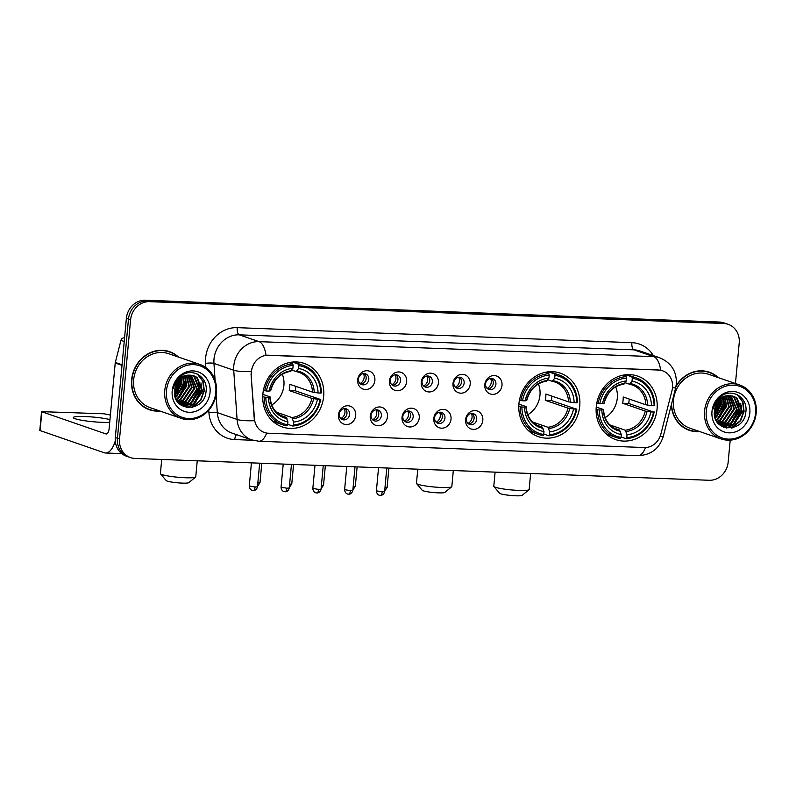 <?xml version="1.0" encoding="UTF-8"?>
<svg xmlns="http://www.w3.org/2000/svg" width="796" height="796" viewBox="0 0 796 796"><rect width="100%" height="100%" fill="white"/><g stroke="black" fill="none" stroke-linecap="round" stroke-linejoin="round"><path stroke-width="1.19" d="M518.932 403.751A33.601 30.178 109 0 0 538.394 436.686A33.601 30.178 109 0 0 579.737 406.069A33.601 30.178 109 0 0 560.284 373.145A33.601 30.178 109 0 0 518.932 403.751M596.264 406.696A33.601 30.178 109 0 0 615.716 439.621A33.601 30.178 109 0 0 657.068 409.015A33.601 30.178 109 0 0 637.606 376.08A33.601 30.178 109 0 0 596.264 406.696M262.869 394.01A33.601 30.178 109 0 0 282.321 426.945A33.601 30.178 109 0 0 323.673 396.328A33.601 30.178 109 0 0 304.211 363.404A33.601 30.178 109 0 0 262.869 394.01M355.683 415.482A9.512 8.537 -71 0 1 346.21 424.557A9.512 8.537 -71 0 1 338.479 414.825A9.512 8.537 -71 0 1 347.952 405.751A9.512 8.537 -71 0 1 355.683 415.482M339.285 414.049A5.701 5.124 109 0 0 342.588 419.641A5.701 5.124 109 0 0 349.603 414.437A5.701 5.124 109 0 0 346.3 408.845A5.701 5.124 109 0 0 339.285 414.049M387.463 416.686A9.512 8.537 -71 0 1 377.991 425.77A9.512 8.537 -71 0 1 370.259 416.039A9.512 8.537 -71 0 1 379.732 406.955A9.512 8.537 -71 0 1 387.463 416.686M371.055 415.253A5.701 5.124 109 0 0 374.369 420.845A5.701 5.124 109 0 0 381.384 415.651A5.701 5.124 109 0 0 378.08 410.059A5.701 5.124 109 0 0 371.055 415.253M419.243 417.9A9.512 8.537 -71 0 1 409.771 426.974A9.512 8.537 -71 0 1 402.04 417.243A9.512 8.537 -71 0 1 411.512 408.169A9.512 8.537 -71 0 1 419.243 417.9M402.836 416.467A5.701 5.124 109 0 0 406.139 422.059A5.701 5.124 109 0 0 413.164 416.855A5.701 5.124 109 0 0 409.86 411.263A5.701 5.124 109 0 0 402.836 416.467M451.024 419.104A9.512 8.537 -71 0 1 441.541 428.188A9.512 8.537 -71 0 1 433.81 418.457A9.512 8.537 -71 0 1 443.292 409.373A9.512 8.537 -71 0 1 451.024 419.104M434.616 417.671A5.701 5.124 109 0 0 437.919 423.263A5.701 5.124 109 0 0 444.944 418.069A5.701 5.124 109 0 0 441.641 412.477A5.701 5.124 109 0 0 434.616 417.671M482.804 420.318A9.512 8.537 -71 0 1 473.322 429.392A9.512 8.537 -71 0 1 465.59 419.661A9.512 8.537 -71 0 1 475.073 410.587A9.512 8.537 -71 0 1 482.804 420.318M466.396 418.885A5.701 5.124 109 0 0 469.7 424.477A5.701 5.124 109 0 0 476.724 419.273A5.701 5.124 109 0 0 473.421 413.681A5.701 5.124 109 0 0 466.396 418.885M374.876 380.468A9.512 8.537 -71 0 1 365.404 389.543A9.512 8.537 -71 0 1 357.673 379.811A9.512 8.537 -71 0 1 367.145 370.737A9.512 8.537 -71 0 1 374.876 380.468M358.479 379.035A5.701 5.124 109 0 0 361.782 384.627A5.701 5.124 109 0 0 368.797 379.423A5.701 5.124 109 0 0 365.493 373.831A5.701 5.124 109 0 0 358.479 379.035M406.656 381.672A9.512 8.537 -71 0 1 397.184 390.756A9.512 8.537 -71 0 1 389.453 381.015A9.512 8.537 -71 0 1 398.925 371.941A9.512 8.537 -71 0 1 406.656 381.672M390.259 380.239A5.701 5.124 109 0 0 393.562 385.831A5.701 5.124 109 0 0 400.577 380.637A5.701 5.124 109 0 0 397.274 375.045A5.701 5.124 109 0 0 390.259 380.239M438.437 382.886A9.512 8.537 -71 0 1 428.964 391.96A9.512 8.537 -71 0 1 421.233 382.229A9.512 8.537 -71 0 1 430.706 373.155A9.512 8.537 -71 0 1 438.437 382.886M422.029 381.453A5.701 5.124 109 0 0 425.333 387.045A5.701 5.124 109 0 0 432.357 381.841A5.701 5.124 109 0 0 429.054 376.249A5.701 5.124 109 0 0 422.029 381.453M470.217 384.09A9.512 8.537 -71 0 1 460.735 393.174A9.512 8.537 -71 0 1 453.004 383.443A9.512 8.537 -71 0 1 462.486 374.359A9.512 8.537 -71 0 1 470.217 384.09M453.81 382.657A5.701 5.124 109 0 0 457.113 388.249A5.701 5.124 109 0 0 464.138 383.055A5.701 5.124 109 0 0 460.834 377.463A5.701 5.124 109 0 0 453.81 382.657M501.997 385.304A9.512 8.537 -71 0 1 492.515 394.378A9.512 8.537 -71 0 1 484.784 384.647A9.512 8.537 -71 0 1 494.266 375.573A9.512 8.537 -71 0 1 501.997 385.304M485.59 383.871A5.701 5.124 109 0 0 488.893 389.463A5.701 5.124 109 0 0 495.918 384.259A5.701 5.124 109 0 0 492.615 378.667A5.701 5.124 109 0 0 485.59 383.871M344.917 408.597A5.701 5.124 -71 0 1 346.966 413.532A5.701 5.124 -71 0 1 341.335 418.985M376.697 409.811A5.701 5.124 -71 0 1 378.747 414.746A5.701 5.124 -71 0 1 373.115 420.189M408.467 411.015A5.701 5.124 -71 0 1 410.527 415.95A5.701 5.124 -71 0 1 404.895 421.402M440.248 412.228A5.701 5.124 -71 0 1 442.307 417.164A5.701 5.124 -71 0 1 436.676 422.606M472.028 413.432A5.701 5.124 -71 0 1 474.088 418.368A5.701 5.124 -71 0 1 468.456 423.82M364.11 373.583A5.701 5.124 -71 0 1 366.16 378.518A5.701 5.124 -71 0 1 360.528 383.97M395.891 374.797A5.701 5.124 -71 0 1 397.94 379.722A5.701 5.124 -71 0 1 392.309 385.174M427.671 376.001A5.701 5.124 -71 0 1 429.721 380.936A5.701 5.124 -71 0 1 424.089 386.388M459.441 377.214A5.701 5.124 -71 0 1 461.501 382.14A5.701 5.124 -71 0 1 455.869 387.592M491.222 378.418A5.701 5.124 -71 0 1 493.281 383.354A5.701 5.124 -71 0 1 487.65 388.806M251.446 374.508A17.114 15.373 -71 0 1 251.476 371.553A17.114 15.373 -71 0 1 268.541 355.215L658.61 370.05A17.114 15.373 -71 0 1 662.61 370.797A17.114 15.373 -71 0 1 672.013 390.508L660.859 434.128A17.114 15.373 -71 0 1 644.312 447.541L268.401 433.243A17.114 15.373 -71 0 1 264.401 432.497A17.114 15.373 -71 0 1 254.451 418.666L251.058 374.369L251.675 368.976M178.513 357.086A30.745 27.611 109 0 0 169.498 351.633A30.745 27.611 109 0 0 131.658 379.642A30.745 27.611 109 0 0 149.469 409.781A30.745 27.611 109 0 0 159.926 411.035M148.414 409.393A30.745 27.611 109 0 0 151.867 410.149M671.336 404.796A30.745 27.611 109 0 0 689.246 430.308A30.745 27.611 109 0 0 699.714 431.571M688.202 429.93A30.745 27.611 109 0 0 691.654 430.686M266.67 433.064A22.189 9.423 -87.8 0 1 258.949 441.253L251.825 439.919A25.363 22.776 -71 0 1 237.079 419.442L233.726 370.23A25.363 22.776 -71 0 1 233.785 365.861A25.363 22.776 -71 0 1 259.058 341.643A22.189 9.423 92.2 0 1 266.013 355.235L658.352 369.961L662.471 370.747M715.833 414.398A25.681 23.064 109 0 0 717.146 412.179M176.045 393.861A25.681 23.064 109 0 0 177.359 391.642M130.554 457.61L126.335 456.158A19.024 17.084 109 0 1 115.321 437.511L126.375 318.37A19.024 17.084 109 0 1 145.33 300.211L719.534 322.052A19.024 17.084 109 0 1 723.982 322.887L726.091 323.614A19.024 17.084 109 0 0 721.644 322.778L147.439 300.938A19.024 17.084 109 0 0 128.484 319.096L117.43 438.238A19.024 17.084 109 0 0 128.445 456.884A19.024 17.084 109 0 1 117.43 438.238L128.484 319.096A19.024 17.084 109 0 1 147.439 300.938L721.644 322.778A19.024 17.084 109 0 1 726.091 323.614L728.201 324.34A19.024 17.084 109 0 0 723.753 323.504L149.549 301.664A19.024 17.084 109 0 0 130.594 319.823L119.539 438.974A19.024 17.084 109 0 0 130.554 457.61A19.024 17.084 109 0 0 135.002 458.436L709.206 480.277A19.024 17.084 109 0 0 728.161 462.128L730.201 440.148M216.094 394.836L217.308 412.626L237.079 419.442A22.189 4.159 -3.9 0 0 254.382 420.696L251.058 374.369M718.3 377.622A30.745 27.611 109 0 0 709.286 372.17A30.745 27.611 109 0 0 676.083 385.941M735.454 383.533L739.215 342.976A19.024 17.084 109 0 0 728.201 324.34M711.405 373.354A30.745 27.611 109 0 0 708.221 371.832M171.618 352.817A30.745 27.611 109 0 0 168.434 351.295M714.828 415.333A25.363 22.776 109 0 0 717.256 411.353M714.36 412.089A25.363 22.776 109 0 0 717.833 402.04A25.363 22.776 109 0 1 714.36 412.089M175.04 394.796A25.363 22.776 109 0 0 177.468 390.816M174.573 391.552A25.363 22.776 109 0 0 178.045 381.503A25.363 22.776 109 0 1 174.573 391.552M720.101 401.383A25.363 22.776 109 0 0 720.211 399.453M720.211 398.249A25.363 22.776 109 0 0 720.201 397.721M180.314 380.846A25.363 22.776 109 0 0 180.423 378.916M180.423 377.712A25.363 22.776 109 0 0 180.413 377.185M109.967 419.591A20.288 2.338 5.3 0 0 85.023 416.527A20.288 2.338 5.3 0 0 73.262 417.562A20.288 2.338 5.3 0 0 101.898 422.338A20.288 2.338 5.3 0 0 109.719 422.318M124.554 337.902L124.027 337.882L124.544 338.061M115.281 440.865A25.363 10.766 92.2 0 1 105.53 452.994A25.363 10.766 92.2 0 1 104.167 452.735L39.8 430.477L41.541 411.661L105.918 433.92A6.338 2.696 -87.8 0 0 106.256 433.989A6.338 2.696 -87.8 0 0 109.132 428.566L115.221 362.996A3.174 2.846 -71 0 1 115.311 362.449L120.962 340.36A3.174 2.846 -71 0 1 124.027 337.882M110.385 415.064L104.186 413.811L41.541 411.661M215.796 392.547A27.263 24.487 109 0 0 193.627 364.648A27.263 24.487 109 0 0 166.464 390.667A27.263 24.487 109 0 0 188.622 418.577A27.263 24.487 109 0 0 215.796 392.547M216.412 392.408A28.527 25.621 109 0 0 199.895 364.449A28.527 25.621 109 0 0 164.782 390.448A28.527 25.621 109 0 0 181.309 418.397A28.527 25.621 109 0 0 216.412 392.408M199.895 364.449L168.772 353.732A28.527 25.621 109 0 0 133.668 379.722A28.527 25.621 109 0 0 150.185 407.681L181.309 418.397M177.767 356.827A30.437 27.333 109 0 0 169.399 351.931L167.289 351.205A30.437 27.333 109 0 0 164.991 350.538M169.399 351.931A30.437 27.333 109 0 0 131.947 379.652A30.437 27.333 109 0 0 149.568 409.482A30.437 27.333 109 0 0 159.18 410.776M179.05 380.269L178.951 383.015L174.563 392.647M178.413 381.025L174.573 391.642M181.279 378.219L181.588 383.931L174.901 395.672M180.762 378.627L180.931 383.702L174.782 395.015M183.229 376.946L184.224 384.836L175.518 397.9M182.762 377.214L183.568 384.607L175.349 397.393M185.03 376.12L186.861 385.742L177.996 398.895L176.274 399.682M184.592 376.299L186.204 385.513L177.339 398.667L176.075 399.274M186.712 375.593L189.498 386.647L180.632 399.801L177.11 401.154M186.304 375.702L188.841 386.428L179.976 399.582L176.901 400.816M188.314 375.294L192.135 387.562L183.269 400.716L177.996 402.388M187.926 375.344L191.478 387.334L182.612 400.488L177.767 402.099M189.846 375.195L194.771 388.468L185.906 401.622L178.871 403.393M189.478 375.195L194.115 388.239L185.249 401.393L178.662 403.154M191.309 375.254L197.408 389.373L188.543 402.527L179.866 404.189M190.95 375.224L196.751 389.154L187.886 402.308L179.558 404M192.712 375.473L194.582 376.588L200.045 390.289L191.179 403.443L181.11 404.846M180.772 404.766L180.195 404.597M192.363 375.404L193.916 376.359L199.388 390.06L190.523 403.214L180.801 404.696M190.463 375.195A15.85 14.238 109 0 0 174.662 390.329C171.667 412.139 204.433 412.985 205.995 391.781C208.651 376.956 191.836 366.856 180.821 376.15C176.921 379.294 174.424 383.393 173.329 388.428C176.463 379.045 182.175 374.637 190.463 375.195L194.055 375.851L197.219 377.493L202.681 391.194L193.816 404.348L182.403 405.373L179.369 403.87M193.726 375.742L196.552 377.274L202.025 390.965L193.159 404.119L182.075 405.254M182.403 405.373L179.876 404.338M172.195 390.886A20.925 18.786 109 0 0 189.209 412.298A20.925 18.786 109 0 0 210.054 392.329A20.925 18.786 109 0 0 193.05 370.916A20.925 18.786 109 0 0 172.195 390.886M145.24 407.86A30.437 27.333 109 0 0 147.459 408.746L149.568 409.482M183.995 386.279A30.437 27.333 109 0 0 184.911 381.025M179.349 397.393A28.527 25.621 109 0 0 185.299 381.682M197.398 374.12L202.791 381.254L203.975 390.687L200.532 400.06L191.567 407.532M200.95 382.886L201.338 389.781L193.508 403.93M191.398 405.383L186.354 407.472M198.313 381.98L198.701 388.876L190.871 403.015M188.761 404.477L185.886 405.88M185.458 406.04L183.538 406.607M185.13 377.433L185.518 384.329L177.687 398.478M180.344 378.986L180.244 382.508L174.712 394.537M177.737 379.165L177.717 380.15M177.528 382.239L174.682 390.159M197.965 374.409L203.179 381.523L204.303 390.806L200.871 400.169L192.682 407.303M201.627 384.886L201.667 389.891L195.398 402.676M192.652 404.905L186.811 407.552M198.99 383.97L199.03 388.985L192.761 401.771M190.015 404L186.493 405.89M185.975 406.089L183.836 406.726M185.806 379.433L185.846 384.438L179.568 397.224M183.17 378.518L183.209 383.533L176.931 396.318M180.652 378.727L180.573 382.627L174.772 394.935M178.065 378.777L178.065 379.782M177.946 381.632L174.613 390.916M195.607 477.063L188.761 482.675A11.413 1.313 -174.7 0 1 182.244 483.112A11.413 1.313 -174.7 0 1 166.195 480.575L160.494 473.809A17.751 2.05 5.3 0 0 185.458 477.749A17.751 2.05 5.3 0 0 195.607 477.063A17.751 2.05 5.3 0 0 195.756 476.844L197.239 460.804M271.725 404.965A23.462 21.064 109 0 0 283.903 385.433A23.462 21.064 109 0 0 282.321 374.19M295.823 386.368A30.119 27.044 -71 0 1 295.724 387.662A30.119 27.044 -71 0 1 295.286 390.796L320.131 399.343A30.178 27.104 109 0 1 293.386 424.965L293.654 422.059A27.263 24.487 109 0 0 317.475 399.234L311.883 398.368L289.217 390.567A23.462 21.064 109 0 0 289.704 387.433A23.462 21.064 109 0 0 289.804 384.299L312.46 392.1L318.062 392.965A27.263 24.487 109 0 0 298.619 368.498L298.888 365.593A30.178 27.104 109 0 1 320.718 393.065L321.335 392.925A31.452 28.238 109 0 0 302.987 365.255A31.452 28.238 109 0 0 298.48 364.15L298.888 365.593M276.461 412.228L291.873 417.532L293.654 422.059M265.824 397.274L264.143 397.045A31.452 28.238 109 0 0 282.5 424.726A31.452 28.238 109 0 0 286.998 425.83L287.645 424.746A30.178 27.104 109 0 1 265.824 397.274L268.481 397.373A27.263 24.487 109 0 0 287.913 421.84L286.142 417.313L281.028 415.552M262.839 394.368L269.824 396.776L268.481 397.373M289.664 362.478L292.291 363.384L292.838 362.21L298.48 364.15M302.987 365.255L297.346 363.314A31.452 28.238 109 0 0 292.838 362.21M271.934 420.467A31.452 28.238 109 0 0 276.849 422.775L282.5 424.726M293.386 424.965L292.739 426.039A31.452 28.238 109 0 0 320.758 399.204M292.739 426.039L287.684 424.308M264.143 397.045L262.72 396.557M320.718 393.065L318.062 392.965M317.475 399.234L320.131 399.343M287.913 421.84L287.645 424.746M298.619 368.498L296.142 371.553L291.824 370.07M312.46 392.1A23.462 21.064 109 0 0 298.779 372.259L296.142 371.553M269.824 396.776L269.904 397.065A24.387 21.9 109 0 0 286.988 418.567M263.396 390.319L266.401 391.005A30.178 27.104 109 0 1 293.157 365.374L292.749 363.931A31.452 28.238 109 0 0 264.73 390.776M292.749 363.931L288.958 362.628M293.157 365.374L292.888 368.279A27.263 24.487 109 0 0 269.058 391.105L266.401 391.005M269.058 391.105L270.491 390.786A24.387 21.9 109 0 1 291.426 370.737L290.401 371.334L292.888 368.279M289.217 390.567L295.286 390.796M161.707 459.451L160.394 473.56A17.751 2.05 5.3 0 0 160.494 473.809M451.68 486.804L444.835 492.416A11.413 1.313 -174.7 0 1 438.307 492.853A11.413 1.313 -174.7 0 1 422.258 490.316L416.567 483.55A17.751 2.05 5.3 0 0 441.531 487.49A17.751 2.05 5.3 0 0 451.68 486.804A17.751 2.05 5.3 0 0 451.82 486.585L453.312 470.545M527.788 414.706A23.462 21.064 109 0 0 539.967 395.184A23.462 21.064 109 0 0 538.394 383.931M551.887 396.11A30.119 27.044 -71 0 1 551.797 397.403A30.119 27.044 -71 0 1 551.349 400.537L576.205 409.084A30.178 27.104 109 0 1 549.449 434.706L549.718 431.8A27.263 24.487 109 0 0 573.548 408.985L567.946 408.119L545.29 400.308A23.462 21.064 109 0 0 545.777 397.174A23.462 21.064 109 0 0 545.867 394.04L568.533 401.841L574.125 402.706A27.263 24.487 109 0 0 554.693 378.239L554.961 375.334A30.178 27.104 109 0 1 576.782 402.806L577.408 402.676A31.452 28.238 109 0 0 559.051 374.996A31.452 28.238 109 0 0 554.553 373.891L554.961 375.334M532.524 421.97L547.947 427.273L549.718 431.8M521.897 407.015L520.216 406.786A31.452 28.238 109 0 0 538.564 434.467A31.452 28.238 109 0 0 543.071 435.571L543.718 434.487A30.178 27.104 109 0 1 521.897 407.015L524.544 407.114A27.263 24.487 109 0 0 543.986 431.581L542.205 427.064L537.101 425.303M518.902 404.109L525.887 406.517L524.544 407.114M545.728 372.22L548.364 373.125L548.902 371.951L554.553 373.891M559.051 374.996L553.409 373.055A31.452 28.238 109 0 0 548.902 371.951M528.007 430.208A31.452 28.238 109 0 0 532.922 432.517L538.564 434.467M549.449 434.706L548.812 435.79A31.452 28.238 109 0 0 576.831 408.945M548.812 435.79L543.758 434.049M520.216 406.786L518.793 406.298M576.782 402.806L574.125 402.706M573.548 408.985L576.205 409.084M543.986 431.581L543.718 434.487M554.693 378.239L552.205 381.294L547.887 379.811M568.533 401.841A23.462 21.064 109 0 0 554.852 382L552.205 381.294M525.887 406.517L525.977 406.806A24.387 21.9 109 0 0 543.051 428.308M519.47 400.06L522.475 400.746A30.178 27.104 109 0 1 549.22 375.115L548.812 373.672A31.452 28.238 109 0 0 520.793 400.517M548.812 373.672L545.031 372.369M549.22 375.115L548.951 378.02A27.263 24.487 109 0 0 525.131 400.846L522.475 400.746M525.131 400.846L526.554 400.537A24.387 21.9 109 0 1 547.489 380.478L546.474 381.085L548.951 378.02M545.29 400.308L551.349 400.537M417.781 469.192L416.467 483.301A17.751 2.05 5.3 0 0 416.567 483.55M529.002 489.749L522.156 495.351A11.413 1.313 -174.7 0 1 515.639 495.789A11.413 1.313 -174.7 0 1 499.59 493.261L493.888 486.495A17.751 2.05 5.3 0 0 518.853 490.426A17.751 2.05 5.3 0 0 529.002 489.749A17.751 2.05 5.3 0 0 529.151 489.52L530.633 473.491M605.119 417.641A23.462 21.064 109 0 0 617.298 398.119A23.462 21.064 109 0 0 615.716 386.866M629.218 399.055A30.119 27.044 -71 0 1 629.119 400.348A30.119 27.044 -71 0 1 628.681 403.482L653.526 412.02A30.178 27.104 109 0 1 626.78 437.651L627.049 434.745A27.263 24.487 109 0 0 650.869 411.92L645.277 411.054L622.611 403.244A23.462 21.064 109 0 0 623.099 400.119A23.462 21.064 109 0 0 623.198 396.975L645.855 404.786L651.456 405.652A27.263 24.487 109 0 0 632.014 381.185L632.283 378.279A30.178 27.104 109 0 1 654.103 405.751L654.73 405.612A31.452 28.238 109 0 0 636.382 377.941A31.452 28.238 109 0 0 631.875 376.836L632.283 378.279M609.855 424.905L625.268 430.218L627.049 434.745M599.219 409.96L597.537 409.731A31.452 28.238 109 0 0 615.895 437.402A31.452 28.238 109 0 0 620.392 438.506L621.039 437.432A30.178 27.104 109 0 1 599.219 409.96L601.875 410.059A27.263 24.487 109 0 0 621.308 434.526L619.537 429.999L614.422 428.238M596.234 407.055L603.219 409.452L601.875 410.059M623.059 375.165L625.686 376.07L626.233 374.896L631.875 376.836M636.382 377.941L630.74 376.001A31.452 28.238 109 0 0 626.233 374.896M605.328 433.153A31.452 28.238 109 0 0 610.243 435.462L615.895 437.402M626.78 437.651L626.134 438.725A31.452 28.238 109 0 0 654.153 411.88M626.134 438.725L621.079 436.984M597.537 409.731L596.114 409.243M654.103 405.751L651.456 405.652M650.869 411.92L653.526 412.02M621.308 434.526L621.039 437.432M632.014 381.185L629.537 384.239L625.218 382.747M645.855 404.786A23.462 21.064 109 0 0 632.173 384.946L629.537 384.239M603.219 409.452L603.298 409.741A24.387 21.9 109 0 0 620.383 431.253M596.791 403.005L599.796 403.681A30.178 27.104 109 0 1 626.552 378.06L626.134 376.617A31.452 28.238 109 0 0 598.114 403.463M626.134 376.617L622.353 375.314M626.552 378.06L626.283 380.966A27.263 24.487 109 0 0 602.453 403.791L599.796 403.681M604.084 403.373C607.258 392.169 613.915 385.732 624.054 384.05L626.283 380.966M602.453 403.791L603.796 403.184M622.611 403.244L628.681 403.482M495.102 472.137L493.789 486.247A17.751 2.05 5.3 0 0 493.888 486.495M360.031 383.533A6.975 6.259 109 0 0 364.15 377.473A6.975 6.259 109 0 0 363.444 373.613M391.801 384.747A6.975 6.259 109 0 0 395.92 378.677A6.975 6.259 109 0 0 395.224 374.826M423.581 385.951A6.975 6.259 109 0 0 427.701 379.891A6.975 6.259 109 0 0 427.004 376.03M455.362 387.164A6.975 6.259 109 0 0 459.481 381.095A6.975 6.259 109 0 0 458.785 377.244M487.142 388.368A6.975 6.259 109 0 0 491.261 382.309A6.975 6.259 109 0 0 490.565 378.448M340.837 418.547A6.975 6.259 109 0 0 344.957 412.487A6.975 6.259 109 0 0 344.25 408.627M372.608 419.761A6.975 6.259 109 0 0 376.727 413.691A6.975 6.259 109 0 0 376.03 409.84M404.388 420.965A6.975 6.259 109 0 0 408.507 414.905A6.975 6.259 109 0 0 407.811 411.044M436.168 422.178A6.975 6.259 109 0 0 440.288 416.109A6.975 6.259 109 0 0 439.591 412.258M467.949 423.382A6.975 6.259 109 0 0 472.068 417.323A6.975 6.259 109 0 0 471.371 413.462M755.583 413.084A27.263 24.487 109 0 0 733.414 385.174A27.263 24.487 109 0 0 706.251 411.204A27.263 24.487 109 0 0 728.41 439.113A27.263 24.487 109 0 0 755.583 413.084M756.2 412.945A28.527 25.621 109 0 0 739.683 384.985A28.527 25.621 109 0 0 704.569 410.975A28.527 25.621 109 0 0 721.096 438.934A28.527 25.621 109 0 0 756.2 412.945M739.683 384.985L708.559 374.269A28.527 25.621 109 0 0 673.456 400.259A28.527 25.621 109 0 0 689.973 428.218L721.096 438.934M717.554 377.364A30.437 27.333 109 0 0 709.186 372.468L707.077 371.742A30.437 27.333 109 0 0 704.778 371.075M709.186 372.468A30.437 27.333 109 0 0 675.913 386.786M718.838 400.806L718.738 403.552L714.35 413.184M718.191 401.562L714.36 412.179M721.067 398.746L721.375 404.458L714.689 416.209M720.549 399.164L720.718 404.239L714.569 415.552M723.017 397.483L724.012 405.373L715.305 418.437M722.549 397.751L723.355 405.144L715.136 417.93M724.818 396.657L726.648 406.278L717.783 419.432L716.062 420.218M724.38 396.826L725.992 406.05L717.116 419.203L715.863 419.81M726.499 396.119L729.285 407.184L720.42 420.338L716.898 421.691M726.091 396.229L728.629 406.965L719.763 420.109L716.689 421.353M728.101 395.831L731.922 408.099L723.057 421.253L717.783 422.915M727.713 395.881L731.265 407.87L722.4 421.024L717.554 422.636M729.633 395.721L734.559 409.005L725.693 422.159L718.659 423.92M729.255 395.731L733.902 408.776L725.037 421.93L718.45 423.691M731.096 395.791L737.195 409.91L728.33 423.064L719.654 424.726M730.738 395.761L736.539 409.681L727.673 422.835L719.345 424.537M732.499 396.01L734.36 397.124L739.832 410.826L730.967 423.979L720.897 425.382M720.559 425.303L719.982 425.134M732.151 395.94L733.703 396.896L739.176 410.597L730.31 423.751L720.579 425.233M730.25 395.731A15.85 14.238 109 0 0 714.45 410.865C711.455 432.676 744.22 433.522 745.782 412.318C748.439 397.493 731.623 387.393 720.609 396.687C716.698 399.831 714.211 403.93 713.117 408.965C716.251 399.582 721.962 395.174 730.25 395.731L733.842 396.388L736.997 398.03L742.469 411.731L733.604 424.885L722.191 425.9L719.146 424.407M733.504 396.279L736.34 397.801L741.812 411.502L732.947 424.656L721.863 425.79M722.191 425.9L719.664 424.875M711.982 411.423A20.925 18.786 109 0 0 728.997 432.835A20.925 18.786 109 0 0 749.842 412.865A20.925 18.786 109 0 0 732.837 391.453A20.925 18.786 109 0 0 711.982 411.423M685.028 428.397A30.437 27.333 109 0 0 687.247 429.283L689.356 430.009A30.437 27.333 109 0 0 698.968 431.313M723.783 406.816A30.437 27.333 109 0 0 724.688 401.562M671.595 403.791A30.437 27.333 109 0 0 689.356 430.009M719.136 417.92A28.527 25.621 109 0 0 725.086 402.219M737.186 394.657L742.578 401.791L743.763 411.224L740.32 420.596L731.355 428.069M740.738 403.423L741.126 410.318L733.295 424.467M731.186 425.92L726.141 428.009M738.101 402.507L738.489 409.403L730.658 423.552M728.549 425.014L725.673 426.417M725.246 426.576L723.325 427.144M724.917 397.97L725.305 404.865L717.475 419.014M720.131 399.522L720.032 403.045L714.5 415.074M717.524 399.701L717.504 400.686M717.315 402.776L714.47 410.696M737.753 394.945L742.966 402.05L744.091 411.333L740.648 420.706L732.469 427.84M741.414 405.423L741.454 410.428L735.186 423.213M732.439 425.442L726.599 428.089M738.778 404.507L738.817 409.522L732.539 422.298M729.803 424.537L726.28 426.417M725.763 426.616L723.624 427.263M725.594 399.97L725.634 404.975L719.355 417.761M722.957 399.055L722.997 404.07L716.718 416.845M720.43 399.264L720.36 403.164L714.549 415.472M717.853 399.313L717.853 400.318M717.733 402.169L714.4 411.452M205.846 367.533L205.567 363.374A31.701 28.467 -71 0 1 237.228 327.654L631.885 342.668A6.338 2.696 -87.8 0 0 633.934 349.852L239.278 334.837A25.363 22.776 109 0 0 214.005 359.046A25.363 22.776 109 0 0 213.955 363.414L215.109 380.418M631.885 342.668A31.701 28.467 -71 0 1 653.387 355.613M639.875 350.956A25.363 22.776 109 0 0 633.934 349.852L653.715 356.658A25.363 22.776 -71 0 1 659.645 357.772L639.875 350.956M251.158 371.483A22.189 4.159 -3.9 0 1 233.726 370.23L213.955 363.414A6.338 1.184 176.1 0 0 205.567 363.374M660.67 370.249A22.189 9.423 -87.8 0 0 653.715 356.658L259.058 341.643L239.278 334.837A6.338 2.696 -87.8 0 1 237.228 327.654M645.526 447.541A22.189 9.423 92.2 0 1 637.825 455.67L258.949 441.253M660.212 436.188A22.189 0.886 14.3 0 0 663.237 436.506C659.307 448.795 650.839 455.183 637.825 455.67M672.53 387.562A22.189 0.886 14.3 0 0 675.665 387.891L663.237 436.506M252.899 440.268L234.76 439.581A31.701 28.467 -71 0 1 208.92 412.597L208.751 410.248M723.753 323.504L719.534 322.052M149.549 301.664L145.33 300.211M130.594 319.823L126.375 318.37M119.539 438.974L115.321 437.511M208.92 412.597A6.338 1.184 176.1 0 1 217.308 412.626A25.363 22.776 109 0 0 232.044 433.104L251.825 439.919M236.521 434.656A6.338 2.696 -87.8 0 0 234.76 439.581M106.604 433.949L105.918 433.92M122.017 365.334L115.221 362.996M41.83 411.84L40.089 430.656M115.311 362.449L122.067 364.777M124.226 341.484L120.962 340.36M174.742 394.756A25.363 22.776 109 0 0 180.055 380.757A25.363 22.776 109 0 0 180.155 379.155M174.941 395.881A25.999 23.343 109 0 0 175.409 395.274M177.13 392.637A25.999 23.343 109 0 0 180.891 380.876M180.165 377.901A25.363 22.776 109 0 0 180.145 377.135M291.873 417.532A23.462 21.064 109 0 0 311.883 398.368M270.103 396.945C270.919 406.925 275.386 413.482 283.495 416.616A23.462 21.064 109 0 0 286.142 417.313M314.241 392.458A24.387 21.9 109 0 0 297.157 370.956M292.719 418.786A24.387 21.9 109 0 0 313.664 398.726M298.779 372.259A23.462 21.064 109 0 0 296.301 371.593M547.947 427.273A23.462 21.064 109 0 0 567.946 408.119M526.176 406.696C526.992 416.666 531.449 423.223 539.569 426.358A23.462 21.064 109 0 0 542.205 427.064M570.314 402.199A24.387 21.9 109 0 0 553.23 380.697M548.792 428.527A24.387 21.9 109 0 0 569.727 408.467M554.852 382A23.462 21.064 109 0 0 552.374 381.334M625.268 430.218A23.462 21.064 109 0 0 645.277 411.054M603.497 409.632C604.313 419.611 608.781 426.159 616.89 429.303A23.462 21.064 109 0 0 619.537 429.999M647.636 405.134A24.387 21.9 109 0 0 630.551 383.632M626.114 431.472A24.387 21.9 109 0 0 647.048 411.413M632.173 384.946A23.462 21.064 109 0 0 629.696 384.269M624.82 383.413A24.387 21.9 109 0 0 603.885 403.473M261.794 463.262L259.984 482.784L257.844 483.003M293.575 464.466L291.764 483.988L289.615 484.207M325.345 465.68L323.534 485.202L321.395 485.421M357.125 466.884L355.315 486.406L353.175 486.625M388.906 468.098L387.095 487.62L384.956 487.839M255.098 487.003L249.277 486.028C249.506 490.047 252.82 490.644 252.302 490.386L253.227 490.535A4.119 1.751 -87.8 0 0 255.098 487.003L257.486 486.794L259.675 463.182M253.009 490.485A4.119 1.751 -87.8 0 0 253.227 490.535L253.834 490.505C253.297 490.674 256.571 490.605 257.486 486.794M286.878 488.207L281.058 487.242C281.286 491.251 284.59 491.858 284.072 491.6L285.008 491.739A4.119 1.751 -87.8 0 0 286.878 488.207L289.266 487.998L291.455 464.386M284.789 491.699A4.119 1.751 -87.8 0 0 285.008 491.739L285.615 491.719C285.077 491.888 288.351 491.819 289.266 487.998M318.659 489.421L312.838 488.445C313.067 492.465 316.37 493.062 315.853 492.804L316.788 492.953A4.119 1.751 -87.8 0 0 318.659 489.421L321.047 489.212L323.236 465.6M316.569 492.903A4.119 1.751 -87.8 0 0 316.788 492.953L317.395 492.923C316.858 493.092 320.131 493.022 321.047 489.212M350.439 490.635L344.618 489.659C344.847 493.669 348.15 494.276 347.633 494.017L348.568 494.157A4.119 1.751 -87.8 0 0 350.439 490.635L352.827 490.416L355.016 466.804M348.34 494.117A4.119 1.751 -87.8 0 0 348.568 494.157L349.165 494.137C348.638 494.306 351.912 494.236 352.827 490.416M382.219 491.838L376.399 490.863C376.627 494.883 379.931 495.48 379.413 495.221L380.349 495.371A4.119 1.751 -87.8 0 0 382.219 491.838L384.607 491.63L386.796 468.018M380.12 495.321A4.119 1.751 -87.8 0 0 380.349 495.371L380.946 495.341C380.418 495.51 383.692 495.44 384.607 491.63M714.529 415.293A25.363 22.776 109 0 0 719.843 401.293A25.363 22.776 109 0 0 719.942 399.691M714.728 416.417A25.999 23.343 109 0 0 715.196 415.81M716.917 413.174A25.999 23.343 109 0 0 720.678 401.403M719.952 398.438A25.363 22.776 109 0 0 719.932 397.672M675.665 387.891L676.351 383.901C676.819 371.414 671.247 362.707 659.645 357.772M121.718 453.611L105.53 452.994M290.421 362.339L292.361 363.006M270.69 390.687C273.864 379.483 280.52 373.045 290.659 371.364M546.494 372.08L548.434 372.747M526.753 400.428C529.937 389.224 536.594 382.786 546.723 381.105M623.815 375.015L625.755 375.692M259.984 482.784L257.546 486.167M291.764 483.988L289.326 487.381M323.534 485.202L321.106 488.585M355.315 486.406L352.887 489.799M387.095 487.62L384.667 491.003M249.277 486.028L251.427 462.864M281.058 487.242L283.207 464.078M312.838 488.445L314.987 465.282M344.618 489.659L346.767 466.496M376.399 490.863L378.548 467.7"/></g></svg>
